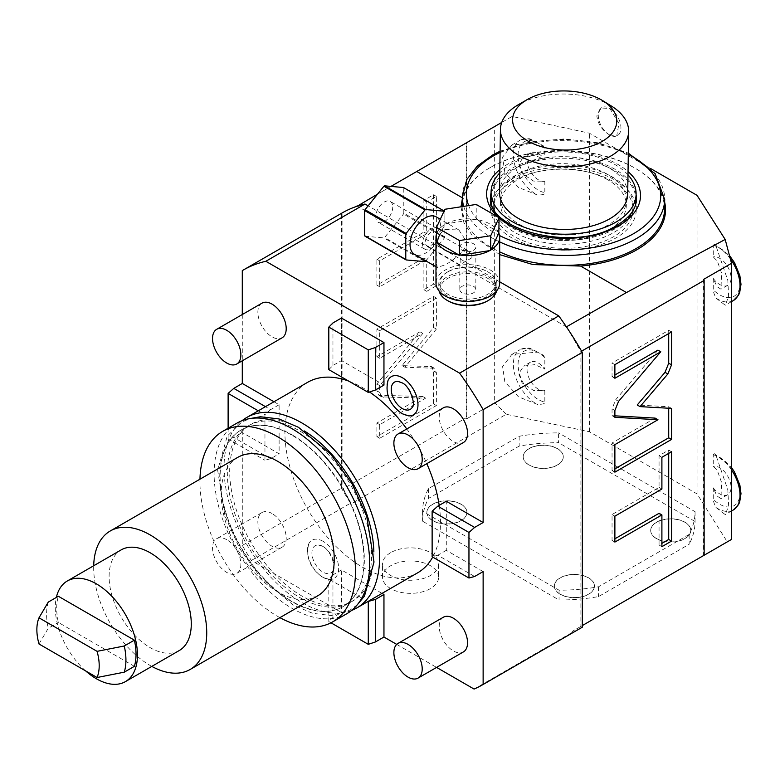 <?xml version="1.0" encoding="UTF-8"?>
<svg xmlns="http://www.w3.org/2000/svg" width="780" height="780" viewBox="0 0 780 780"><rect width="100%" height="100%" fill="white"/><g stroke="black" fill="none" stroke-linecap="round" stroke-linejoin="round"><path stroke-width="0.58" stroke-dasharray="3.9 2.92" d="M582.299 625.579L580.876 626.399L580.876 351.575L567.889 329.062M580.876 626.399L572.383 631.303L573.251 631.81A239.421 138.226 60 0 0 581.587 627.627M580.876 351.575L581.587 351.166M664.648 202.176A102.18 57.954 0.9 0 0 638.04 169.962A102.18 57.954 0.9 0 0 491.107 167.047A102.18 57.954 0.9 0 0 489.879 167.739A102.18 57.954 0.9 0 0 462.647 197.964L462.316 199.056M460.99 206.797L463.895 222.661L472.183 235.404L499.688 254.611M566.407 326.859L357.347 206.154M377.53 194.152L390.956 186.4M664.541 209.45A101.176 57.389 -179.1 0 0 637.318 169.514A101.176 57.389 -179.1 0 0 491.829 166.627A101.176 57.389 0.9 0 0 490.61 167.32A101.176 57.389 0.9 0 0 462.209 206.417M462.199 206.602A101.176 57.389 0.9 0 0 499.688 251.881M650.423 168.431L589.378 133.185L512.109 116.454L501.735 122.441M355.865 206.661L494.656 126.526L494.656 402.665L466.694 418.811L466.694 142.672M512.109 116.454L494.656 126.526M342.878 214.159L342.878 488.982L351.37 503.704L350.503 503.207A239.421 138.226 -120 0 1 341.455 488.163L341.455 213.349A239.421 138.226 -120 0 1 342.166 212.93M466.128 143.003L466.128 417.827L342.878 488.982M422.779 396.523L378.865 395.236L376.877 390.819L376.877 383.994L419.981 331.783L376.877 356.674L376.877 329.131L433.543 296.419L433.543 327.464L402.041 365.615L431.555 366.61L433.543 371.026L433.543 403.923L376.877 436.634L376.877 423.023L422.779 396.523L425.617 398.161L381.703 396.874L379.704 392.447L379.704 385.622L422.809 333.421L379.704 358.303L379.704 330.769L436.381 298.058L436.381 329.092L404.878 367.244L434.392 368.248L436.381 372.665L436.381 405.561L379.704 438.272L379.704 424.661L425.617 398.161M423.891 257.985L376.877 285.129L376.877 259.214L423.891 232.07L423.891 200.343L433.543 194.776L433.543 284.135L423.891 289.712L423.891 257.985L426.728 259.623L379.704 286.767L379.704 260.851L426.728 233.698L426.728 201.981L436.381 196.404L436.381 285.773L426.728 291.34L426.728 259.623M731.523 539.419L727.292 541.866L697.047 493.896L589.378 431.73L506.288 414.268L351.37 503.704M506.288 414.268L494.656 402.665M466.128 417.827L466.694 418.811M273.965 401.758L279.123 404.742L279.123 453.814L242.287 432.549L242.287 545.415A239.421 138.226 -120 0 0 251.335 560.459L341.455 612.495L332.953 617.399L328.809 621.553L330.973 622.801M396.708 644.387L436.576 667.407M474.084 689.062L573.251 631.81M727.292 541.866L572.383 631.303M251.335 560.459L350.503 503.207M390.76 552.62A28.051 16.195 0 0 0 382.541 564.076A28.051 16.195 0 0 0 399.857 579.033A28.051 16.195 0 0 0 430.423 575.523A28.051 16.195 0 0 0 438.643 564.076A28.051 16.195 0 0 0 421.327 549.11A28.051 16.195 0 0 0 390.76 552.62M689.159 534.437L598.494 586.784A136.237 78.653 180 0 1 559.055 590.197L422.584 511.397A136.237 78.653 180 0 1 428.483 488.631L519.158 436.283A136.237 78.653 180 0 1 558.587 432.88L558.587 442.699A136.237 78.653 180 0 0 519.158 446.101L428.483 498.449A136.237 78.653 0 0 0 422.584 521.216L559.055 600.005A136.237 78.653 0 0 0 598.494 596.602L689.159 544.255L689.159 534.437A136.237 78.653 180 0 0 695.058 511.67L558.587 432.88M382.034 593.385L341.455 569.956L341.455 612.495M242.287 314.535L242.287 360.799M483.132 571.594L446.296 550.329L446.296 501.257M348.68 381.098A109.99 63.502 -120 0 1 362.71 387.728A109.99 63.502 60 0 1 369.515 391.999M406.77 428.961A109.99 63.502 60 0 1 426.806 463.661M439.189 505.352A109.99 63.502 60 0 1 432.705 557.096M417.7 572.793A109.99 63.502 60 0 1 362.71 567.343A109.99 63.502 -120 0 1 290.852 470.418A109.99 63.502 -120 0 1 307.71 382.278M443.362 407.833A20.036 11.563 -120 0 0 440.29 423.891A20.036 11.563 -120 0 0 453.375 441.538A20.036 11.563 -120 0 0 463.398 442.533M443.362 617.224A20.036 11.563 -120 0 0 440.29 633.282A20.036 11.563 -120 0 0 453.375 650.939A20.036 11.563 -120 0 0 463.398 651.924M262.022 303.137A20.036 11.563 -120 0 0 258.95 319.195A20.036 11.563 -120 0 0 272.035 336.853A20.036 11.563 -120 0 0 282.058 337.837M272.035 513.523A20.036 11.563 -120 0 0 262.022 512.528A20.036 11.563 -120 0 0 258.95 528.587A20.036 11.563 -120 0 0 272.035 546.244A20.036 11.563 -120 0 0 282.058 547.228A20.036 11.563 -120 0 0 285.129 531.18A20.036 11.563 -120 0 0 272.035 513.523M323.037 541.3A22.084 12.743 -120 0 0 308.792 543.728A22.084 12.743 -120 0 0 323.037 577.356A22.084 12.743 -120 0 0 329.433 579.462A22.084 12.743 -120 0 0 338.305 564.369A22.084 12.743 -120 0 0 323.037 541.3M408.584 415.847A22.055 12.733 60 0 1 402.373 413.751A22.055 12.733 60 0 1 388.069 380.308M341.455 318.035L341.455 360.565L383.955 385.106M341.455 569.956L332.953 574.87L332.953 617.399M332.953 574.87L328.809 579.014L367.868 601.565M328.809 621.553L328.809 579.014M242.287 545.415L341.455 488.163M228.121 428.23L228.121 438.974L233.785 437.453L242.287 432.549M242.287 270.601L341.455 213.349M279.123 404.742L270.621 409.646L265.463 406.663M270.621 409.646L264.956 414.668L264.956 460.239L270.621 458.718L279.123 453.814M270.621 458.718L233.785 437.453M228.121 438.974L264.956 460.239M258.277 410.816L264.956 414.668M499.688 281.794L368.131 205.842M487.519 300.944A27.846 16.078 0 0 0 487.519 278.206A27.846 16.078 0 0 0 448.139 278.206A27.846 16.078 0 0 0 448.139 300.944M496.597 290.93A29.055 16.77 0 0 0 496.88 288.59A29.055 16.77 0 0 0 488.368 276.734A29.055 16.77 0 0 0 456.709 273.098A29.055 16.77 0 0 0 438.779 288.59A29.055 16.77 0 0 0 439.062 290.93M448.139 271.654A27.846 16.078 180 0 1 487.519 271.654A27.846 16.078 180 0 1 487.519 294.401A27.846 16.078 180 0 1 448.139 294.401A27.846 16.078 180 0 1 448.139 271.654L447.281 272.152A29.055 16.77 0 0 1 488.368 272.152L487.519 271.654L488.368 272.152A29.055 16.77 180 0 1 496.88 284.008A29.055 16.77 180 0 1 478.94 299.5A29.055 16.77 180 0 1 447.281 295.873A29.055 16.77 0 0 1 438.779 284.008L438.779 288.59M447.281 272.152A29.055 16.77 0 0 0 438.779 284.008M499.688 283.033A31.853 18.389 0 0 0 480.022 266.038A31.853 18.389 0 0 0 445.302 270.026A31.853 18.389 0 0 0 435.971 283.033M445.302 229.457L458.884 229.983L466.596 241.751C467.883 249.346 452.098 261.222 445.302 264.79L437.248 267.462L435.991 259.418C435.357 252.194 437.141 232.226 445.302 229.457M498.829 232.996A31.853 18.389 0 0 0 498.342 231.933A31.853 18.389 0 0 0 476.98 219.609A31.853 18.389 0 0 0 475.156 219.326A31.853 18.389 0 0 0 445.985 223.841A31.853 18.389 0 0 0 445.302 224.221A31.853 18.389 0 0 0 444.639 224.611A31.853 18.389 0 0 0 436.546 233.756M489.674 250.614A31.853 18.389 0 0 0 490.357 250.224A31.853 18.389 0 0 0 491.01 249.834M436.147 216.85A21.635 12.49 120 0 1 440.622 226.756A21.635 12.49 -60 0 1 431.184 248.528A21.635 12.49 -60 0 1 414.511 254.329M458.669 254.836A31.853 18.389 0 0 0 460.502 255.119M436.546 240.689A31.853 18.389 0 0 0 436.829 241.449A31.853 18.389 0 0 0 437.317 242.512M499.112 232.381L476.209 219.16L444.922 223.996L436.546 242.063M476.209 219.16L476.209 204.438M444.922 223.996L444.922 209.274M425.919 260.92L444.541 237.754A31.658 18.281 -60 0 0 444.873 236.886L444.873 211.711A31.658 18.281 120 0 0 444.541 211.234L444.034 211.195M444.873 236.886L403.796 213.164L403.796 187.99A31.658 18.281 120 0 0 403.455 187.522M444.873 211.711L403.796 187.99M365.03 236.223L383.906 237.91A31.658 18.281 -60 0 0 384.579 237.52L403.455 214.032A31.658 18.281 -60 0 0 403.796 213.164M392.74 206.963A12.022 6.942 -60 0 1 387.494 219.063A12.022 6.942 -60 0 1 378.232 222.28A12.022 6.942 -60 0 1 375.745 216.772A12.022 6.942 120 0 1 380.991 204.682A12.022 6.942 120 0 1 390.253 201.454A12.022 6.942 120 0 1 392.74 206.963M424.993 261.622L383.906 237.91M425.665 261.241L384.579 237.52M444.541 237.754L403.455 214.032M437.005 228.452A12.022 6.942 120 0 1 439.491 233.951A12.022 6.942 -60 0 1 434.245 246.051A12.022 6.942 -60 0 1 424.983 249.268A12.022 6.942 -60 0 1 422.497 243.769A12.022 6.942 120 0 1 427.742 231.67A12.022 6.942 120 0 1 437.005 228.452L390.253 201.454M430.989 245.407A8.014 4.631 120 0 0 436.225 238.339A8.014 4.631 120 0 0 434.996 231.923A8.014 4.631 120 0 0 430.989 232.313A8.014 4.631 120 0 0 425.753 239.382A8.014 4.631 120 0 0 426.982 245.797A8.014 4.631 120 0 0 430.989 245.407M459.81 289.575A8.014 4.631 0 0 0 464.763 293.846A8.014 4.631 0 0 0 473.489 292.841A8.014 4.631 0 0 0 475.839 289.575A8.014 4.631 0 0 0 470.896 285.295A8.014 4.631 0 0 0 462.16 286.299A8.014 4.631 0 0 0 459.81 289.575L459.81 264.752L471.9 257.78A8.014 4.631 120 0 0 471.9 254.504L467.825 250.868L462.16 250.312L459.81 255.499L460.921 260.842A8.014 4.631 120 0 0 460.921 264.108L460.921 260.842M471.9 257.78L471.9 254.504M473.489 250.312A8.014 4.631 0 0 0 475.839 247.036A8.014 4.631 0 0 0 470.896 242.765A8.014 4.631 0 0 0 462.16 243.769A8.014 4.631 0 0 0 459.81 247.036A8.014 4.631 0 0 0 464.763 251.316A8.014 4.631 0 0 0 473.489 250.312M446.296 550.329L437.794 555.233L474.63 576.498M437.794 555.233L432.13 556.754M351.604 610.438A109.99 63.502 60 0 1 301.792 602.511A109.99 63.502 -120 0 1 231.348 510.11A109.99 63.502 -120 0 1 242.063 420.693M248.459 425.744A101.975 58.88 60 0 1 299.442 430.794A101.975 58.88 60 0 1 366.064 520.66A101.975 58.88 60 0 1 350.435 602.375A101.975 58.88 60 0 1 299.442 597.324A101.975 58.88 60 0 1 232.82 507.458A101.975 58.88 60 0 1 248.459 425.744L250.799 424.388A101.975 58.88 -120 0 1 301.792 429.439A101.975 58.88 60 0 1 304.278 430.921M373.854 551.441A101.975 58.88 60 0 1 352.774 601.019A101.975 58.88 60 0 1 301.792 595.969A101.975 58.88 -120 0 1 235.17 506.103A101.975 58.88 -120 0 1 250.799 424.388M292.237 434.957A101.975 58.88 60 0 1 358.858 524.823A101.975 58.88 60 0 1 343.219 606.538A101.975 58.88 60 0 1 292.237 601.487A101.975 58.88 60 0 1 225.615 511.621A101.975 58.88 60 0 1 241.244 429.907A101.975 58.88 60 0 1 292.237 434.957M342.859 606.742A101.975 58.88 60 0 0 358.498 525.028A101.975 58.88 60 0 0 291.876 435.162A101.975 58.88 -120 0 0 240.883 430.111A101.975 58.88 -120 0 0 225.254 511.826A101.975 58.88 -120 0 0 291.876 601.692A101.975 58.88 60 0 0 342.859 606.742L343.219 606.538M346.866 613.684A109.99 63.502 60 0 1 291.876 608.234A109.99 63.502 -120 0 1 220.018 511.309A109.99 63.502 -120 0 1 236.876 423.169M279.903 617.653A109.99 63.502 60 0 1 277.709 616.414A109.99 63.502 -120 0 1 199.963 479.183M317.674 595.842A79.94 46.157 60 0 1 277.709 591.883A79.94 46.157 -120 0 1 225.478 521.44A79.94 46.157 -120 0 1 237.734 457.382M151.798 666.393A79.94 46.157 60 0 1 150.199 665.496A79.94 46.157 -120 0 1 93.697 565.754M179.254 650.539A58.1 33.55 60 0 1 150.199 647.663A58.1 33.55 60 0 1 112.242 596.466A58.1 33.55 60 0 1 121.154 549.9M85.673 670.927A58.1 33.55 60 0 1 56.355 597.422M134.384 666.334L58.354 622.44A56.101 32.389 60 0 1 58.354 596.271M39 643.987L48.253 628.28L58.354 622.44M48.253 602.101A56.101 32.389 -120 0 0 48.253 628.28M226.707 539.701A20.036 11.563 -120 0 0 216.684 538.707A20.036 11.563 -120 0 0 213.613 554.755A20.036 11.563 -120 0 0 226.707 572.413A20.036 11.563 60 0 0 236.72 573.407A20.036 11.563 60 0 0 239.791 557.349A20.036 11.563 60 0 0 226.707 539.701M323.037 546.497A15.707 9.068 -120 0 0 318.494 545.005A15.707 9.068 -120 0 0 312.175 555.74A15.707 9.068 -120 0 0 323.037 572.149A15.707 9.068 -120 0 0 333.177 570.424A15.707 9.068 -120 0 0 323.037 546.497M397.946 381.401A15.727 9.077 60 0 1 402.373 382.902A15.727 9.077 60 0 1 412.581 406.741M328.809 369.623L332.953 365.479L341.455 360.565M332.953 365.479L332.953 322.94M704.135 555.233L703.57 555.565L703.57 279.425M697.047 493.896L697.047 195.341M714.304 244.276L713.261 245.456L713.261 256.932L717.356 261.173L721.549 272.981L720.983 289.195L716.937 286.591L713.261 278.45L713.261 289.916C713.125 291.194 714.032 293.923 715.962 298.096L725.264 305.224L728.637 296.459L727.828 280.478L715.962 245.846L714.304 244.276L729.427 255.411M714.304 453.668L713.261 454.847L713.261 466.323L717.356 470.574L721.549 482.372L720.983 498.586L716.937 495.982L713.261 487.841L713.261 499.317C713.125 500.584 714.032 503.315 715.962 507.488L725.264 514.625L728.637 505.85L727.828 489.869L715.962 455.247L714.304 453.668L731.523 467.483M589.378 431.73L589.378 133.185M537.41 142.759A32.058 18.506 -120 0 0 519.987 140.322L527.007 138.528L529.844 138.781L543.133 145.665L537.41 142.759L511.865 145.012L502.603 157.189L504.826 172.351L518.515 187.473L537.41 195.01C542.734 195.029 545.21 194.249 544.83 192.679A28.714 16.585 60 0 1 518.076 154.996A28.714 16.585 60 0 1 544.83 148.21L544.83 159.685A16.029 9.253 -120 0 0 530.361 152.841A16.029 9.253 -120 0 0 529.678 170.079A16.029 9.253 -120 0 0 544.83 181.204L533.578 181.087L522.073 173.511L518.778 164.258L523.614 156.731L534.749 155.249L544.83 159.685M543.133 145.665L544.83 148.21M544.83 181.204L544.83 192.679M537.41 352.151A32.058 18.506 -120 0 0 519.987 349.713L527.007 347.919L529.844 348.173L543.133 355.056L537.41 352.151L511.865 354.403L502.603 366.581L504.826 381.742L518.515 396.864L537.41 404.401C542.734 404.42 545.21 403.64 544.83 402.07A28.714 16.585 60 0 1 518.076 364.387A28.714 16.585 60 0 1 544.83 357.601L544.83 369.077A16.029 9.253 -120 0 0 530.361 362.232A16.029 9.253 -120 0 0 529.678 379.48A16.029 9.253 -120 0 0 544.83 390.595L533.578 390.478L522.073 382.902L518.778 373.649L523.614 366.122L534.749 364.64L544.83 369.077M543.133 355.056L544.83 357.601M544.83 390.595L544.83 402.07M713.261 278.45A16.029 9.253 -120 0 0 727.73 285.295A16.029 9.253 -120 0 0 728.413 268.047A16.029 9.253 -120 0 0 713.261 256.932M713.261 487.841A16.029 9.253 -120 0 0 727.73 494.686A16.029 9.253 -120 0 0 728.413 477.448A16.029 9.253 -120 0 0 713.261 466.323M438.643 577.161A28.051 16.195 180 0 0 421.327 562.195A28.051 16.195 180 0 0 390.76 565.705A28.051 16.195 0 0 0 382.541 577.161A28.051 16.195 0 0 0 399.857 592.117A28.051 16.195 0 0 0 430.423 588.608A28.051 16.195 180 0 0 438.643 577.161L438.643 564.076M519.158 436.283L519.158 446.101M428.483 488.631L428.483 498.449M422.584 511.397L422.584 521.216M559.055 590.197L559.055 600.005M598.494 586.784L598.494 596.602M695.058 511.67L695.058 521.489A136.237 78.653 180 0 1 689.159 544.255M695.058 521.489L558.587 442.699M432.734 520.533A20.036 11.563 0 0 0 454.574 523.039A20.036 11.563 0 0 0 466.937 512.353A20.036 11.563 0 0 0 461.068 504.173A20.036 11.563 0 0 0 439.238 501.667A20.036 11.563 0 0 0 426.865 512.353A20.036 11.563 0 0 0 432.734 520.533M560.235 594.145A20.036 11.563 0 0 0 582.075 596.651A20.036 11.563 0 0 0 594.438 585.965A20.036 11.563 0 0 0 588.568 577.785A20.036 11.563 0 0 0 566.738 575.279A20.036 11.563 0 0 0 554.365 585.965A20.036 11.563 0 0 0 560.235 594.145M529.074 464.919A20.036 11.563 0 0 0 550.904 467.425A20.036 11.563 0 0 0 563.277 456.739A20.036 11.563 0 0 0 557.408 448.558A20.036 11.563 0 0 0 535.567 446.053A20.036 11.563 0 0 0 523.204 456.739A20.036 11.563 0 0 0 529.074 464.919M656.575 538.532A20.036 11.563 0 0 0 678.405 541.037A20.036 11.563 0 0 0 690.778 530.351A20.036 11.563 0 0 0 684.908 522.171A20.036 11.563 0 0 0 663.078 519.665A20.036 11.563 0 0 0 650.705 530.351A20.036 11.563 0 0 0 656.575 538.532M426.865 512.518A20.036 11.563 180 0 0 432.734 520.699A20.036 11.563 0 0 0 454.574 523.204A20.036 11.563 0 0 0 466.937 512.518A20.036 11.563 0 0 0 461.068 504.338A20.036 11.563 180 0 0 439.238 501.833A20.036 11.563 180 0 0 426.865 512.518L426.865 512.353M554.365 586.131A20.036 11.563 180 0 0 560.235 594.311A20.036 11.563 0 0 0 582.075 596.817A20.036 11.563 0 0 0 594.438 586.131A20.036 11.563 0 0 0 588.568 577.951A20.036 11.563 180 0 0 566.738 575.445A20.036 11.563 180 0 0 554.365 586.131L554.365 585.965M523.204 456.895A20.036 11.563 180 0 0 529.074 465.075A20.036 11.563 0 0 0 550.904 467.59A20.036 11.563 0 0 0 563.277 456.895A20.036 11.563 0 0 0 557.408 448.724A20.036 11.563 180 0 0 535.567 446.209A20.036 11.563 180 0 0 523.204 456.895L523.204 456.739M650.705 530.517A20.036 11.563 180 0 0 656.575 538.688A20.036 11.563 0 0 0 678.405 541.203A20.036 11.563 0 0 0 690.778 530.517A20.036 11.563 0 0 0 684.908 522.337A20.036 11.563 180 0 0 663.078 519.821A20.036 11.563 180 0 0 650.705 530.517L650.705 530.351M376.877 423.023L379.704 424.661M376.877 436.634L379.704 438.272M433.543 403.923L436.381 405.561M402.041 365.615L404.878 367.244M433.543 327.464L436.381 329.092M433.543 296.419L436.381 298.058M376.877 329.131L379.704 330.769M376.877 356.674L379.704 358.303M419.981 331.783L422.809 333.421M376.877 383.994L379.704 385.622M376.877 285.129L379.704 286.767M423.891 289.712L426.728 291.34M433.543 284.135L436.381 285.773M433.543 194.776L436.381 196.404M423.891 200.343L426.728 201.981M423.891 232.07L426.728 233.698M376.877 259.214L379.704 260.851M491.176 202.147A72.93 41.36 0.9 0 0 490.435 207.665A72.93 41.36 0.9 0 0 491.341 214.529C498.235 233.864 518.417 245.515 551.899 249.493A72.93 41.36 0.9 0 0 614.923 238.534A72.93 41.36 0.9 0 0 636.275 209.849A72.93 41.36 0.9 0 0 635.71 204.311M635.671 204.145A72.93 41.36 0.9 0 0 586.833 169.835A72.93 41.36 0.9 0 0 511.787 178.981A72.93 41.36 0.9 0 0 491.215 201.981M551.899 249.493L547.852 247.162C534.826 245.407 523.565 241.81 514.059 236.379C504.65 230.89 498.42 224.386 495.388 216.869L491.341 214.529M495.388 216.869A69.722 39.546 -179.1 0 1 493.642 207.714A69.722 39.546 -179.1 0 1 536.952 171.893A69.722 39.546 -179.1 0 1 612.651 181.291A69.722 39.546 -179.1 0 1 633.067 209.8A69.722 39.546 -179.1 0 1 547.852 247.162M493.701 203.59A69.722 39.546 0.9 0 1 537.01 167.768A69.722 39.546 0.9 0 1 612.709 177.167A69.722 39.546 -179.1 0 1 633.136 205.676A69.722 39.546 -179.1 0 1 589.826 241.507A69.722 39.546 -179.1 0 1 514.127 232.099A69.722 39.546 0.9 0 1 493.701 203.59L493.642 207.714M607.893 179.849A62.907 35.685 0.9 0 0 539.594 171.366A62.907 35.685 0.9 0 0 500.516 203.687A62.907 35.685 0.9 0 0 518.944 229.418A62.907 35.685 -179.1 0 0 587.252 237.9A62.907 35.685 -179.1 0 0 626.32 205.579A62.907 35.685 -179.1 0 0 607.893 179.849M626.399 200.294A62.907 35.685 -179.1 0 0 607.981 174.574A62.907 35.685 0.9 0 0 539.672 166.082A62.907 35.685 0.9 0 0 500.594 198.412A62.907 35.685 0.9 0 0 519.022 224.133A62.907 35.685 -179.1 0 0 587.33 232.625A62.907 35.685 -179.1 0 0 626.399 200.294L626.32 205.579M636.022 200.441A72.53 41.135 -179.1 0 0 614.776 170.781A72.53 41.135 0.9 0 0 536.026 161.002A72.53 41.135 0.9 0 0 490.981 198.266M491.38 202.956A72.53 41.135 0.9 0 0 512.226 227.926A72.53 41.135 -179.1 0 0 587.096 238.495A72.53 41.135 -179.1 0 0 635.476 205.111M627.988 174.817A72.53 41.135 -179.1 0 0 614.874 164.512A72.53 41.135 0.9 0 0 499.775 172.897M627.695 194.044A64.116 36.367 -179.1 0 0 608.917 167.827A64.116 36.367 0.9 0 0 539.312 159.178A64.116 36.367 0.9 0 0 499.483 192.124M609.414 134.833C602.072 130.328 597.889 124.01 596.837 115.888L601.107 108.02L609.814 108.43A16.029 9.418 60.9 0 1 620.178 122.694A16.029 9.418 60.9 0 1 617.419 135.632A16.029 9.418 60.9 0 1 609.414 134.833L616.717 136.022L618.959 123.425L609.814 108.43A16.029 9.418 60.9 0 0 601.809 107.63A16.029 9.418 60.9 0 0 598.279 115.089A16.029 9.418 -119.1 0 0 609.414 134.833M611.393 106.041A64.116 36.367 -179.1 0 0 609.862 105.134A64.116 36.367 0.9 0 0 518.427 104.656M657.95 350.132L615.732 399.711L612.047 408.847L612.047 415.672L614.884 415.828M614.884 378.271L612.047 376.633L614.884 374.995M614.884 364.66L612.047 363.022L612.047 376.633M671.551 331.939L668.713 330.301L612.047 363.022M668.713 333.577L668.713 330.301M671.551 408.398L668.713 406.77L637.221 404.986M668.713 408.242L668.713 406.77M614.884 472.163L612.047 470.525L614.884 468.887M614.884 444.629L612.047 442.991L612.047 470.525M655.151 418.109L612.047 442.991M614.884 417.31L612.047 415.672M668.713 453.365L668.713 450.089L659.061 455.666L659.061 487.383L612.047 514.527L612.047 540.452L614.884 538.814M659.061 513.308L659.061 545.025L661.898 543.387M661.898 489.021L659.061 487.383M614.884 516.165L612.047 514.527M661.898 457.294L659.061 455.666M671.551 451.727L668.713 450.089M661.898 546.663L659.061 545.025M614.884 542.081L612.047 540.452M511.865 145.012L519.987 140.322A32.058 18.506 -120 0 0 515.356 166.9A32.058 18.506 -120 0 0 537.41 195.01M511.865 354.403L519.987 349.713A32.058 18.506 -120 0 0 515.356 376.301A32.058 18.506 -120 0 0 537.41 404.401M715.962 298.096A32.058 18.506 -120 0 0 733.385 300.544M730.333 258.814A32.058 18.506 -120 0 0 715.962 245.846M713.261 245.456A28.714 16.585 60 0 1 740.025 283.14A28.714 16.585 60 0 1 713.261 289.916M715.962 507.488A32.058 18.506 -120 0 0 733.385 509.935M731.523 469.921A32.058 18.506 -120 0 0 715.962 455.247M713.261 454.847A28.714 16.585 60 0 1 740.025 492.531A28.714 16.585 60 0 1 713.261 499.317M380.562 395.694L383.399 397.332M433.543 371.026L436.381 372.665M429.858 366.161L432.685 367.799M376.877 390.819L379.704 392.447M462.355 196.521A101.176 57.389 -179.1 0 1 491.975 156.731A101.176 57.389 -179.1 0 1 602.628 145.499A101.176 57.389 -179.1 0 1 664.687 199.553M500.087 152.363A97.168 55.117 -179.1 0 1 628.29 154.284M499.551 235.55A97.168 55.117 -179.1 0 1 468.673 205.608M499.688 241.907A101.176 57.389 -179.1 0 1 463.7 206.378M499.824 169.66A76.937 43.631 -179.1 0 1 509.165 163.322A76.937 43.631 -179.1 0 1 628.036 171.58M499.112 217.903A76.937 43.631 -179.1 0 1 498.361 217.23M491.069 192.621A72.93 41.36 -179.1 0 1 511.953 168.266A72.93 41.36 -179.1 0 1 588.149 159.344A72.93 41.36 -179.1 0 1 636.1 194.795M636.275 209.849L636.441 199.124A72.93 41.36 -179.1 0 1 615.088 227.809A72.93 41.36 -179.1 0 1 535.333 235.901A72.93 41.36 -179.1 0 1 490.601 196.94L490.435 207.665M618.569 401.349L615.732 399.711M614.884 410.485L612.047 408.847M490.61 167.32L489.879 167.739M496.88 284.008L496.88 288.59M437.248 267.462L435.971 266.721M458.884 229.983L440.3 219.248M424.983 249.268L378.232 222.28M434.996 231.923L467.825 250.868M475.839 289.575L475.839 247.036M459.81 255.499L459.81 247.036M426.982 245.797L459.81 264.752M350.435 602.375L352.774 601.019M357.377 604.666L350.21 609.999L331.276 615.537L312.624 613.324L293.212 604.968L260.793 577.892L239.636 548.486L224.932 515.902L217.669 470.262L227.214 436.147L241.468 422.282L249.941 418.577M262.022 512.528L216.684 538.707M282.058 547.228L236.72 573.407M308.792 543.728C305.458 556.9 309.991 568.054 322.394 577.19L329.433 579.462M318.494 545.005L322.394 546.332C330.73 549.198 336.356 568.688 333.177 570.424M530.361 152.841L523.614 156.731M530.361 362.232L523.614 366.122M731.523 301.606L725.264 305.224M727.73 285.295L720.983 289.195M731.523 511.007L725.264 514.625M727.73 494.686L720.983 498.586M382.541 577.161L382.541 564.076M434.392 368.248L431.555 366.61M381.703 396.874L378.865 395.236M637.318 169.514L638.04 169.962M500.097 151.203L530.322 141.814L564.408 138.918L598.387 142.838L628.309 153.133M633.136 205.676L633.067 209.8M500.594 198.412L500.516 203.687M601.107 108.02L601.809 107.63M616.717 136.022L617.419 135.632"/><path stroke-width="1.17" d="M566.407 326.859A239.421 138.226 60 0 1 567.889 329.062A239.421 138.226 60 0 1 582.299 352.394L483.132 409.646A239.421 138.226 60 0 0 459.586 373.152L558.753 315.89A239.421 138.226 60 0 1 566.407 326.859L626.457 292.539L580.593 266.058A102.18 57.954 0.9 0 0 635.612 250.468A102.18 57.954 0.9 0 0 664.648 202.176M483.132 409.646L483.132 522.522L474.63 527.426L468.956 532.447L468.956 578.019L474.63 576.498L483.132 571.594L483.132 684.46L582.299 627.208A239.421 138.226 60 0 1 581.587 627.627L482.42 684.879A239.421 138.226 60 0 1 474.084 689.062L436.576 667.407M582.299 627.208L582.299 352.394M581.587 351.166L704.135 280.41L703.57 279.425L731.523 263.289L725.176 239.46L626.457 292.539M582.299 625.579L704.135 555.233L704.135 280.41M660.787 351.76L618.569 401.349L614.884 410.485L614.884 417.31L657.979 419.738L614.884 444.629L614.884 472.163L671.551 439.442L671.551 408.398L640.048 406.624L667.856 373.961L671.551 364.835L671.551 331.939L614.884 364.66L614.884 378.271L660.787 351.76L657.95 350.132L614.884 374.995M661.898 489.021L614.884 516.165L614.884 542.081L661.898 514.937L661.898 546.663L671.551 541.086L671.551 451.727L661.898 457.294L661.898 489.021M567.889 329.062L566.709 327.034M462.316 199.056L460.99 206.797M499.688 254.611L532.837 264.547L580.593 266.058M357.045 205.978L355.865 206.661A239.421 138.226 60 0 1 357.347 206.154L377.53 194.152M390.956 186.4L416.783 171.483L462.335 197.788M463.7 206.378A101.176 57.389 -179.1 0 1 462.355 196.521L462.209 206.417A101.176 57.389 0.9 0 0 462.199 206.602M499.688 251.881A101.176 57.389 0.9 0 0 634.91 249.239A101.176 57.389 -179.1 0 0 664.541 209.45L664.687 199.553A101.176 57.389 -179.1 0 1 635.066 239.343A101.176 57.389 -179.1 0 1 499.688 241.907M501.735 122.441L416.783 171.483M725.176 239.46L697.047 195.341L650.423 168.431M355.865 206.661A239.421 138.226 -120 0 0 342.166 212.93L242.999 270.192A239.421 138.226 -120 0 0 242.287 270.601L242.287 314.535M330.973 622.801L368.277 644.329L375.463 641.94L383.955 637.026L396.708 644.387M273.965 401.758L242.287 383.468L242.287 360.799M459.586 373.152L265.834 261.281A239.421 138.226 -120 0 0 242.999 270.192M483.132 522.522L446.296 501.257L437.794 506.161L474.63 527.426M483.132 684.46A239.421 138.226 60 0 1 482.42 684.879M383.955 637.026L383.955 594.496L382.034 593.385M369.515 391.999A109.99 63.502 60 0 1 406.77 428.961M426.806 463.661A109.99 63.502 60 0 1 439.189 505.352M432.705 557.096A109.99 63.502 60 0 1 417.7 572.793L356.782 607.961A109.99 63.502 60 0 1 351.604 610.438M348.68 381.098A109.99 63.502 -120 0 0 307.71 382.278L246.792 417.446A109.99 63.502 -120 0 0 242.063 420.693M418.06 468.712L463.398 442.533A20.036 11.563 -120 0 0 466.469 426.485A20.036 11.563 -120 0 0 453.375 408.827A20.036 11.563 -120 0 0 443.362 407.833L398.024 434.011A20.036 11.563 -120 0 0 394.953 450.06A20.036 11.563 -120 0 0 408.037 467.717A20.036 11.563 60 0 0 418.06 468.712A20.036 11.563 60 0 0 421.132 452.654A20.036 11.563 60 0 0 408.037 434.996A20.036 11.563 -120 0 0 398.024 434.011M418.06 678.103L463.398 651.924A20.036 11.563 -120 0 0 466.469 635.875A20.036 11.563 -120 0 0 453.375 618.218A20.036 11.563 -120 0 0 443.362 617.224L398.024 643.402A20.036 11.563 -120 0 0 394.953 659.451A20.036 11.563 -120 0 0 408.037 677.108A20.036 11.563 60 0 0 418.06 678.103A20.036 11.563 60 0 0 421.132 662.044A20.036 11.563 60 0 0 408.037 644.387A20.036 11.563 -120 0 0 398.024 643.402M236.72 364.016L282.058 337.837A20.036 11.563 -120 0 0 285.129 321.789A20.036 11.563 -120 0 0 272.035 304.132A20.036 11.563 -120 0 0 262.022 303.137L216.684 329.316A20.036 11.563 -120 0 0 213.613 345.365A20.036 11.563 -120 0 0 226.707 363.022A20.036 11.563 60 0 0 236.72 364.016A20.036 11.563 60 0 0 239.791 347.958A20.036 11.563 60 0 0 226.707 330.301A20.036 11.563 -120 0 0 216.684 329.316M402.373 377.725A22.055 12.733 60 0 1 417.651 400.891A22.055 12.733 60 0 1 408.584 415.847L401.758 413.585C389.395 404.352 384.832 393.266 388.069 380.308A22.055 12.733 60 0 1 402.373 377.725M375.463 347.48L368.277 349.879L328.809 327.093L332.953 322.94L341.455 318.035L383.955 342.576L383.955 385.106L375.463 390.01L375.463 347.48L383.955 342.576M367.868 601.565L375.463 599.401L383.955 594.496M375.463 599.401L375.463 641.94M368.277 644.329L368.277 601.799M265.463 406.663L233.785 388.381L242.287 383.468M233.785 388.381L228.121 393.403L228.121 428.23M228.121 393.403L258.277 410.816M265.834 261.281L365.001 204.028A239.421 138.226 -120 0 0 357.347 206.154M558.753 315.89L499.688 281.794M368.131 205.842L365.001 204.028M439.062 290.93A29.055 16.77 0 0 0 447.281 300.446L448.139 300.944A27.846 16.078 0 0 0 487.519 300.944L488.368 300.446A29.055 16.77 0 0 0 496.597 290.93M448.139 300.944L447.281 300.446A29.055 16.77 0 0 0 488.368 300.446M436.546 233.756A31.853 18.389 0 0 0 435.971 237.227L435.971 283.033A31.853 18.389 0 0 0 455.637 300.017A31.853 18.389 0 0 0 490.357 296.029A31.853 18.389 0 0 0 499.688 283.033L499.688 237.227A31.853 18.389 0 0 0 498.829 232.996L499.112 217.659L476.209 204.438L444.922 209.274L436.546 227.341L459.44 240.562L490.727 235.726L499.112 217.659M436.546 227.341L436.546 242.063L437.317 242.512A31.853 18.389 0 0 0 458.669 254.836L460.502 255.119A31.853 18.389 0 0 0 489.674 250.614L491.01 249.834A31.853 18.389 0 0 0 499.688 237.227M435.971 266.721L414.511 254.329A21.635 12.49 -60 0 1 410.026 244.423A21.635 12.49 120 0 1 419.474 222.641A21.635 12.49 120 0 1 436.147 216.85L440.3 219.248M435.971 237.227A31.853 18.389 0 0 0 436.546 240.689M491.01 249.834L498.829 232.996M490.727 250.448L490.727 235.726M460.502 255.119L489.674 250.614M459.44 255.284L459.44 240.562M437.317 242.512L458.669 254.836M444.034 211.195L425.665 209.547A31.658 18.281 120 0 0 424.993 209.937L406.107 233.425A31.658 18.281 120 0 0 405.776 234.293L405.776 259.467A31.658 18.281 -60 0 0 406.107 259.935L424.993 261.622A31.658 18.281 -60 0 0 425.665 261.241L425.919 260.92M444.122 211L403.455 187.522L384.579 185.835A31.658 18.281 120 0 0 383.906 186.215L365.03 209.703A31.658 18.281 120 0 0 364.689 210.571L364.689 235.745A31.658 18.281 -60 0 0 365.03 236.223L406.107 259.935M425.665 209.547L384.579 185.835M424.993 209.937L383.906 186.215M406.107 233.425L365.03 209.703M405.776 234.293L364.689 210.571M405.776 259.467L364.689 235.745M468.956 578.019L432.13 556.754L432.13 511.183L437.794 506.161M468.956 532.447L432.13 511.183M246.792 417.446A109.99 63.502 -120 0 1 301.792 422.897A109.99 63.502 60 0 1 373.649 519.821A109.99 63.502 60 0 1 356.782 607.961M304.278 430.921A101.975 58.88 60 0 1 373.854 551.441M332.699 621.865A109.99 63.502 60 0 0 349.567 533.725A109.99 63.502 60 0 0 277.709 436.8A109.99 63.502 -120 0 0 222.709 431.35L236.876 423.169A109.99 63.502 -120 0 1 291.876 428.62A109.99 63.502 60 0 1 363.733 525.544A109.99 63.502 60 0 1 346.866 613.684L332.699 621.865A109.99 63.502 60 0 1 279.903 617.653M222.709 431.35A109.99 63.502 -120 0 0 199.963 479.183M190.174 669.454A79.94 46.157 60 0 0 202.429 605.397A79.94 46.157 60 0 0 150.199 534.953A79.94 46.157 -120 0 0 110.234 530.995L237.734 457.382A79.94 46.157 -120 0 1 277.709 461.341A79.94 46.157 60 0 1 329.93 531.784A79.94 46.157 60 0 1 317.674 595.842L190.174 669.454A79.94 46.157 60 0 1 151.798 666.393M110.234 530.995A79.94 46.157 -120 0 0 93.697 565.754M56.355 597.422A58.1 33.55 60 0 1 67.314 580.983L121.154 549.9A58.1 33.55 60 0 1 150.199 552.786A58.1 33.55 60 0 1 188.155 603.983A58.1 33.55 60 0 1 179.254 650.539L125.414 681.623A58.1 33.55 60 0 1 96.369 678.746A58.1 33.55 60 0 1 85.673 670.927M67.314 580.983A58.1 33.55 60 0 1 96.369 583.859A58.1 33.55 60 0 1 134.326 635.066A58.1 33.55 60 0 1 125.414 681.623M134.384 640.166A56.101 32.389 60 0 1 134.384 666.334L124.273 672.175L97.071 677.508L39 643.987A44.08 25.448 -120 0 1 39 617.809L97.071 651.339L124.273 645.996L134.384 640.166L58.354 596.271L48.253 602.101L39 617.809M124.273 672.175A56.101 32.389 -120 0 0 124.273 645.996M97.071 677.508A44.08 25.448 -120 0 0 97.071 651.339M412.581 406.741A15.727 9.077 60 0 1 402.373 408.584A15.727 9.077 60 0 1 391.482 392.067A15.727 9.077 60 0 1 397.946 381.401L401.758 382.726C410.114 385.573 415.681 405.151 412.581 406.741M375.463 390.01L368.277 392.408L328.809 369.623L328.809 327.093M368.277 349.879L368.277 392.408M703.57 555.565L731.523 539.419L731.523 263.289M499.775 172.897A72.53 41.135 0.9 0 0 491.078 191.997L490.981 198.266A72.53 41.135 0.9 0 0 491.38 202.956M627.988 174.817A72.53 41.135 -179.1 0 1 636.109 194.171L636.022 200.441A72.53 41.135 -179.1 0 1 635.476 205.111M491.078 191.997A72.53 41.135 0.9 0 0 512.314 221.656A72.53 41.135 -179.1 0 0 591.065 231.436A72.53 41.135 -179.1 0 0 636.109 194.171M499.483 192.124A64.116 36.367 0.9 0 0 518.261 218.341A64.116 36.367 -179.1 0 0 587.876 226.99A64.116 36.367 -179.1 0 0 627.695 194.044L628.641 131.352A64.116 36.367 -179.1 0 1 588.812 164.287A64.116 36.367 -179.1 0 1 519.207 155.639A64.116 36.367 0.9 0 1 500.428 129.431L499.483 192.124M527.221 99.577A52.094 29.543 0.9 0 0 527.855 141.005A52.094 29.543 -179.1 0 0 600.873 142.106A52.094 29.543 -179.1 0 0 602.755 100.708A52.094 29.543 -179.1 0 0 601.507 99.967A52.094 29.543 0.9 0 0 527.221 99.577L518.427 104.656A64.116 36.367 0.9 0 0 500.428 129.431M602.755 100.708L611.393 106.041A64.116 36.367 -179.1 0 1 628.641 131.352M640.048 406.624L637.221 404.986L665.028 372.323L668.713 363.197L668.713 333.577M671.551 439.442L668.713 437.804L668.713 408.242M614.884 468.887L668.713 437.804M657.979 419.738L655.151 418.109L614.884 415.828M661.898 543.387L668.713 539.458L668.713 453.365M614.884 538.814L659.061 513.308L661.898 514.937M671.551 541.086L668.713 539.458M729.427 255.411L734.584 262.782L739.859 275.662L741 284.3L739.664 292.705L738.465 295.327L733.385 300.544A32.058 18.506 -120 0 0 730.333 258.814M731.523 467.483L734.584 472.173L739.859 485.053L741 493.691L739.664 502.096L738.465 504.718L733.385 509.935A32.058 18.506 -120 0 0 731.523 469.921M468.673 205.608A97.168 55.117 -179.1 0 1 494.861 155.064A97.168 55.117 -179.1 0 1 500.087 152.363M628.29 154.284A97.168 55.117 -179.1 0 1 632.278 234.4A97.168 55.117 -179.1 0 1 499.551 235.55M628.036 171.58A76.937 43.631 -179.1 0 1 617.965 226.141A76.937 43.631 -179.1 0 1 499.112 217.903M498.361 217.23A76.937 43.631 -179.1 0 1 499.824 169.66M636.1 194.795A72.93 41.36 -179.1 0 1 636.441 199.124C636.285 209.059 629.46 218 615.966 225.937C573.788 252.837 485.209 229.222 490.601 196.94A72.93 41.36 -179.1 0 1 491.069 192.621M671.551 364.835L668.713 363.197M667.856 373.961L665.028 372.323M249.941 418.577L260.403 416.744L279.055 418.957L298.467 427.313L330.886 454.389L352.043 483.795L366.746 516.38L374.01 562.019L364.465 596.125L357.377 604.666M733.385 300.544L731.523 301.606M733.385 509.935L731.523 511.007M462.355 196.521L466.879 179.439L477.292 166.062L492.863 154.859L500.097 151.203M628.309 153.133L655.132 173.657L664.687 199.553"/></g></svg>
